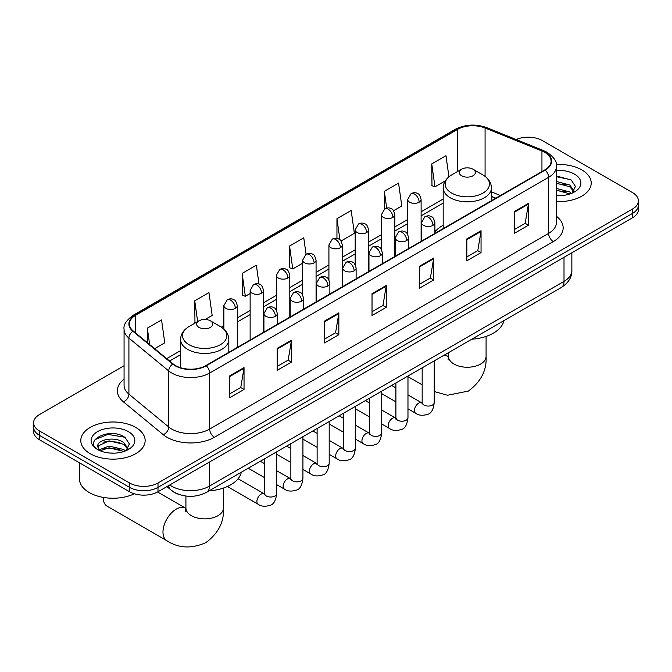 <?xml version="1.0" encoding="UTF-8"?>
<svg xmlns="http://www.w3.org/2000/svg" width="672" height="672" viewBox="0 0 672 672"><rect width="100%" height="100%" fill="white"/><g stroke="black" fill="none" stroke-linecap="round" stroke-linejoin="round"><path stroke-width="1.01" d="M443.176 225.305A35.532 20.513 0 0 0 434.902 231.949M495.692 198.248L491.442 196.526M180.642 494.953A20.11 11.609 180 0 1 172.519 491.148M124.068 365.736L39.488 414.565A20.11 11.609 0 0 0 33.6 422.772L33.6 431.533A20.11 11.609 0 0 0 39.488 439.74L129.553 491.744A20.11 11.609 0 0 0 157.996 491.744L632.512 217.787A20.11 11.609 0 0 0 638.4 209.572L638.4 205.195A20.11 11.609 0 0 1 632.512 213.402A20.11 11.609 0 0 0 638.4 205.195L638.4 200.819A20.11 11.609 0 0 0 632.512 192.604L542.447 140.608A20.11 11.609 0 0 0 516.155 139.524M33.6 422.772A20.11 11.609 0 0 0 39.488 430.979L129.553 482.983A20.11 11.609 0 0 0 157.996 482.983L157.996 487.36L632.512 213.402L157.996 487.36A20.11 11.609 0 0 1 129.553 487.36A20.11 11.609 0 0 0 157.996 487.36L157.996 491.744M39.488 430.979L39.488 435.364L129.553 487.36L39.488 435.364A20.11 11.609 0 0 1 33.6 427.148A20.11 11.609 0 0 0 39.488 435.364L39.488 439.74M581.784 169.89A32.18 18.581 0 0 0 556.332 164.514A32.18 18.581 0 0 1 581.784 169.89A32.18 18.581 0 0 1 591.209 183.028A32.18 18.581 0 0 0 581.784 169.89M135.719 427.426A32.18 18.581 0 0 0 100.649 423.402A32.18 18.581 0 0 0 80.791 440.563A32.18 18.581 0 0 0 90.216 453.701A32.18 18.581 0 0 0 125.278 457.724A32.18 18.581 0 0 0 145.144 440.563A32.18 18.581 0 0 0 135.719 427.426A32.18 18.581 0 0 0 100.649 423.402A32.18 18.581 0 0 0 80.791 440.563A32.18 18.581 0 0 0 90.216 453.701A32.18 18.581 0 0 0 125.278 457.724A32.18 18.581 0 0 0 145.144 440.563A32.18 18.581 0 0 0 135.719 427.426M544.816 152.376A21.454 12.382 180 0 1 551.099 161.129A21.454 12.382 180 0 1 544.816 169.89L205.876 365.568A21.454 12.382 180 0 1 173.132 363.922L133.308 331.078A21.454 12.382 180 0 1 129.427 323.98A21.454 12.382 180 0 1 135.71 315.218L457.598 129.377A21.454 12.382 180 0 1 485.075 127.991L541.951 150.99A21.454 12.382 180 0 1 544.816 152.376M545.194 152.158A21.991 12.692 0 0 0 542.254 150.73L485.377 127.739A21.991 12.692 0 0 0 457.22 129.158L135.332 315A21.991 12.692 0 0 0 132.871 331.254L172.696 364.098A21.991 12.692 0 0 0 206.254 365.795L545.194 170.108A21.991 12.692 0 0 0 545.194 152.158M229.816 375.782L229.816 397.673L244.037 389.466L244.037 367.567L229.816 375.782M229.816 393.792L240.769 387.467L243.978 368.298A5.359 3.1 -120 0 0 244.037 367.567M240.677 387.526L244.037 389.466M277.217 348.415L277.217 370.306L291.438 362.099L291.438 340.2L277.217 348.415M277.217 366.425L288.17 360.1L291.379 340.931A5.359 3.1 -120 0 0 291.438 340.2M288.078 360.158L291.438 362.099M324.626 321.048L324.626 342.938L338.848 334.732L338.848 312.833L324.626 321.048M324.626 339.058L335.58 332.732L338.789 313.564A5.359 3.1 -120 0 0 338.848 312.833M335.479 332.783L338.848 334.732M514.24 211.571L514.24 233.47L528.461 225.254L528.461 203.364L514.24 211.571M514.24 229.58L525.193 223.255L528.402 204.086A5.359 3.1 -120 0 0 528.461 203.364M525.092 223.314L528.461 225.254M466.83 238.938L466.83 260.837L481.051 252.622L481.051 230.731L466.83 238.938M466.83 256.948L477.784 250.622L481.001 231.454A5.359 3.1 -120 0 0 481.051 230.731M477.691 250.681L481.051 252.622M419.429 266.305L419.429 288.204L433.65 279.989L433.65 258.098L419.429 266.305M419.429 284.315L430.382 277.998L433.591 258.821A5.359 3.1 -120 0 0 433.65 258.098M430.29 278.048L433.65 279.989M372.028 293.672L372.028 315.571L386.249 307.364L386.249 285.466L372.028 293.672M372.028 311.69L382.981 305.365L386.19 286.196A5.359 3.1 -120 0 0 386.249 285.466M382.88 305.416L386.249 307.364M556.458 201.55A32.18 18.581 0 0 0 591.209 183.028A32.18 18.581 0 0 1 556.458 201.55M157.996 482.983L632.512 209.026A20.11 11.609 0 0 0 638.4 200.819M205.212 319.477L212.167 315.462L208.958 292.58L194.737 300.796L194.964 322.552M154.644 348.667L164.766 342.829L161.557 319.948L147.336 328.163L147.336 342.644M341.065 241.046L354.379 233.352L351.17 210.479L336.949 218.686L336.949 238.392M393.582 210.722L401.78 205.985L398.572 183.112L384.35 191.318L384.35 209.11M448.93 176.812L445.973 155.744L431.752 163.951L431.987 185.716M259.014 284.105L256.36 265.213L242.138 273.42L242.374 295.184M306.071 254.276L303.769 237.846L289.548 246.053L289.775 267.817M289.548 246.053L292.757 268.934L302.652 263.214M292.757 268.934L289.548 267.733M336.949 218.686L339.914 239.812M384.35 191.318L386.702 208.085M431.752 163.951L434.969 186.824L445.25 180.894M434.969 186.824L431.752 185.632M242.138 273.42L245.347 296.302L250.135 293.538M245.347 296.302L242.138 295.1M195.602 322.787L194.737 322.468M194.737 300.796L197.66 321.602M147.336 328.163L149.629 344.543M556.458 195.418L560.456 195.619M556.458 188.462L569.747 191.965L571.519 193.385M556.458 190.201L570.066 193.922M556.458 181.516L569.747 185.01L574.098 191.024M556.458 183.246L569.747 186.749L573.754 191.478M556.458 195.56A21.857 12.617 0 0 0 574.484 191.948A21.857 12.617 0 0 0 574.484 174.107A21.857 12.617 0 0 0 556.458 170.495M572.04 193.166L575.459 186.446L571.133 179.92L556.458 176.014M556.458 176.694L570.83 179.726M556.458 183.641L565.992 184.834M556.458 190.596L565.992 191.789M461.622 175.77A8.047 4.645 0 0 0 472.996 175.77A8.047 4.645 0 0 0 472.996 169.201L482.983 174.972A22.168 12.802 0 0 1 482.983 193.074A22.168 12.802 0 0 1 451.634 193.074A22.168 12.802 0 0 1 451.634 174.972C446.174 178.214 443.352 182.524 443.176 187.891A24.133 13.936 0 0 0 450.24 197.744A24.133 13.936 0 0 0 476.54 200.768A24.133 13.936 0 0 0 491.442 187.891C491.266 182.524 488.443 178.214 482.983 174.972L472.996 169.201A8.047 4.645 0 0 0 461.622 169.201A8.047 4.645 0 0 0 461.622 175.77M471.736 339.226A36.868 21.286 0 0 0 503.916 320.645M103.244 497.624L103.244 497.398A18.774 10.836 120 0 0 103.244 497.624A18.774 10.836 120 0 0 107.134 506.218L166.866 540.7A18.774 10.836 -60 0 1 163.985 525.664A18.774 10.836 -60 0 1 176.249 509.124A18.774 10.836 -60 0 1 185.632 508.192L185.917 508.351M199.004 327.39A8.047 4.645 0 0 0 210.378 327.39A8.047 4.645 0 0 0 210.378 320.821L220.366 326.592A22.168 12.802 0 0 1 220.366 344.694A22.168 12.802 0 0 1 189.017 344.694A22.168 12.802 0 0 1 189.017 326.592C183.557 329.834 180.734 334.144 180.558 339.511A24.133 13.936 0 0 0 187.631 349.364A24.133 13.936 0 0 0 213.931 352.388A24.133 13.936 0 0 0 228.824 339.511C228.648 334.144 225.826 329.834 220.366 326.592L210.378 320.821A8.047 4.645 0 0 0 199.004 320.821A8.047 4.645 0 0 0 199.004 327.39M209.126 490.846A36.868 21.286 0 0 0 241.298 472.265M79.447 462.806L79.447 478.876A33.516 19.354 0 0 0 89.267 492.559A33.516 19.354 0 0 0 134.341 493.786M109.334 453.004L114.383 453.155M99.288 449.795L109.049 446.074L123.682 449.501L125.446 450.92M100.187 450.736L109.049 447.812L123.992 451.458M99.439 450.475L97.877 446.804A15.154 8.744 0 0 0 100.321 450.853M128.033 448.56L123.682 442.546C114.584 435.758 95.878 439.95 97.877 446.804L97.818 446.132M97.91 447.014L98.33 445.889L109.049 440.866L123.682 444.284L127.688 449.014M125.966 450.702L129.394 443.982L125.059 437.455C109.729 426.434 82.48 440.958 98.213 449.862L98.994 450.341M128.419 431.642A21.857 12.617 0 0 0 97.516 431.642A21.857 12.617 0 0 0 97.516 449.484A21.857 12.617 0 0 0 128.419 449.484A21.857 12.617 0 0 0 128.419 431.642M95.021 439.648L107.856 434.381L124.765 437.254M103.034 442.21L107.856 441.336L119.927 442.369M103.034 449.156L107.856 448.283L119.927 449.316M169.705 484.982A26.813 15.481 0 0 0 171.511 486.133A26.813 15.481 0 0 0 209.429 486.133L564.01 281.417A26.813 15.481 0 0 0 571.864 270.472C572.065 277.124 568.52 282.82 561.238 287.557L206.657 492.265A13.406 7.745 60 0 0 209.429 486.133L209.429 462.042M564.01 257.334L564.01 281.417A13.406 7.745 60 0 1 561.238 287.557M168.622 485.604A13.406 8.971 129.5 0 0 170.957 489.972L166.883 486.612M632.512 217.787L632.512 209.026M129.553 491.744L129.553 482.983M556.458 216.3A33.516 19.354 180 0 1 553.342 241.592L214.41 437.279A6.703 3.872 60 0 1 209.672 429.064L548.604 233.386A26.813 15.481 0 0 0 556.458 222.44L556.458 166.387A26.813 15.481 180 0 1 548.604 177.332A6.703 3.872 -120 0 0 545.194 170.108M214.41 437.279A33.516 19.354 180 0 1 167.009 437.279A33.516 19.354 180 0 1 163.254 434.692L123.421 401.856A33.516 19.354 180 0 1 124.068 379.142M171.746 429.064A26.813 15.481 0 0 0 209.672 429.064L209.672 373.019A26.813 15.481 180 0 1 168.739 370.952L128.915 338.108A26.813 15.481 180 0 1 124.068 329.23L124.068 385.283A26.813 15.481 0 0 0 128.915 394.162L168.739 426.997A26.813 15.481 0 0 0 171.746 429.064M556.458 166.387C557.357 162.196 554.274 157.525 547.218 152.368L543.69 150.662A6.703 3.142 112 0 0 542.254 150.73M543.69 150.662L486.814 127.663C475.709 123.74 465.167 124.303 455.196 129.377A6.703 3.872 60 0 1 457.22 129.158M135.332 315A6.703 3.872 -120 0 0 133.308 315.218C126.353 320.216 123.27 324.887 124.068 329.23M132.871 331.254A6.703 4.486 129.5 0 0 128.915 338.108L128.915 394.162A6.703 4.486 -50.5 0 1 123.421 401.856M486.814 127.663A6.703 3.142 112 0 0 485.377 127.739M172.696 364.098A6.703 4.486 129.5 0 0 168.739 370.952L168.739 426.997A6.703 4.486 -50.5 0 1 163.254 434.692M206.254 365.795A6.703 3.872 60 0 1 209.672 373.019L548.604 177.332L548.604 233.386A6.703 3.872 60 0 0 553.342 241.592M135.71 315.218L135.71 333.06M541.951 150.99L541.951 171.545M485.075 127.991L485.075 176.341M500.438 195.51L491.442 191.873M457.598 129.377L457.598 171.528M443.176 199.013L421.109 211.756M407.702 219.492L394.85 226.918M381.444 234.654L368.584 242.08M355.177 249.816L342.325 257.242M328.919 264.978L316.067 272.404M302.652 280.14L289.8 287.566M276.394 295.302L263.542 302.728M250.135 310.464L237.275 317.89M223.868 325.626L221.256 327.138M180.558 350.633L166.715 358.621M372.028 294.37L386.19 286.196M419.429 267.002L433.591 258.821M466.83 239.635L481.001 231.454M514.24 212.268L528.402 204.086M324.626 321.737L338.789 313.564M277.217 349.104L291.379 340.931M229.816 376.471L243.978 368.298M486.083 336.412L486.083 356.404A18.774 10.836 180 0 1 480.581 364.073A18.774 10.836 180 0 1 454.037 364.073A18.774 10.836 180 0 1 448.535 356.404L448.031 360.007M442.84 355.908A18.774 10.836 -60 0 1 448.249 356.572L448.535 356.731M434.23 361.141A18.774 10.836 -60 0 1 434.893 360.494M223.465 488.032L223.465 508.024A18.774 10.836 180 0 1 217.963 515.693A18.774 10.836 180 0 1 191.419 515.693A18.774 10.836 180 0 1 185.917 508.024L185.413 511.627M432.944 225.338A6.703 3.872 0 0 0 434.902 222.6C433.843 218.728 432.785 216.821 431.726 216.896C429.778 215.527 427.493 215.494 424.847 216.796A6.703 3.872 60 0 1 428.198 217.123A6.703 3.872 -120 0 1 432.944 225.338A6.703 3.872 0 0 1 423.461 225.338A6.703 3.872 0 0 1 421.495 222.6L424.847 216.796M407.971 408.811L415.699 413.272A6.031 3.486 -60 0 1 414.775 408.442A6.031 3.486 -60 0 1 418.723 403.124A6.031 3.486 -60 0 1 418.984 402.982A6.031 3.486 -60 0 1 421.739 402.822L407.971 394.876M422.512 403.435L421.974 403.88L422.167 402.578A6.031 3.486 -0 0 0 423.931 405.04A6.031 3.486 -0 0 0 432.188 405.191A6.031 3.486 -0 0 0 434.23 402.578C433.406 409.584 431.239 413.498 427.728 414.313C422.68 415.85 418.673 415.506 415.699 413.272M406.678 240.5A6.703 3.872 0 0 0 408.643 237.762C407.576 233.89 406.518 231.983 405.46 232.058C403.519 230.689 401.226 230.656 398.588 231.958A6.703 3.872 60 0 1 401.94 232.285A6.703 3.872 -120 0 1 406.678 240.5A6.703 3.872 0 0 1 397.194 240.5A6.703 3.872 0 0 1 395.237 237.762L398.588 231.958M381.713 423.973L389.441 428.434A6.031 3.486 -60 0 1 388.517 423.604A6.031 3.486 -60 0 1 392.456 418.286A6.031 3.486 -60 0 1 392.725 418.144A6.031 3.486 -60 0 1 395.472 417.984L381.713 410.038M396.253 418.597L395.707 419.042L395.909 417.74A6.031 3.486 -0 0 0 397.673 420.202A6.031 3.486 -0 0 0 405.93 420.353A6.031 3.486 -0 0 0 407.971 417.74C407.148 424.746 404.972 428.66 401.461 429.475C396.421 431.012 392.414 430.668 389.441 428.434M380.419 255.662A6.703 3.872 0 0 0 382.385 252.924C381.318 249.052 380.26 247.145 379.201 247.22C377.261 245.851 374.968 245.818 372.322 247.12A6.703 3.872 60 0 1 375.673 247.447A6.703 3.872 -120 0 1 380.419 255.662A6.703 3.872 0 0 1 370.936 255.662A6.703 3.872 0 0 1 368.97 252.924L372.322 247.12M355.446 439.135L363.182 443.596A6.031 3.486 -60 0 1 362.258 438.766A6.031 3.486 -60 0 1 366.198 433.448A6.031 3.486 -60 0 1 366.467 433.306A6.031 3.486 -60 0 1 369.214 433.146L355.446 425.2M369.986 433.759L369.449 434.204L369.642 432.902A6.031 3.486 -0 0 0 371.414 435.364A6.031 3.486 -0 0 0 379.663 435.515A6.031 3.486 -0 0 0 381.713 432.902C380.881 439.908 378.714 443.822 375.203 444.637C370.163 446.174 366.148 445.83 363.182 443.596M354.152 270.824A6.703 3.872 0 0 0 356.118 268.086C355.06 264.214 353.993 262.307 352.934 262.382C350.994 261.013 348.701 260.98 346.063 262.282A6.703 3.872 60 0 1 349.415 262.609A6.703 3.872 -120 0 1 354.152 270.824A6.703 3.872 0 0 1 344.677 270.824A6.703 3.872 0 0 1 342.712 268.086L346.063 262.282M329.188 454.297L336.916 458.758A6.031 3.486 -60 0 1 335.992 453.928A6.031 3.486 -60 0 1 339.931 448.61A6.031 3.486 -60 0 1 340.2 448.468A6.031 3.486 -60 0 1 342.955 448.308L329.188 440.362M343.728 448.921L343.19 449.366L343.384 448.064A6.031 3.486 -0 0 0 345.148 450.526A6.031 3.486 -0 0 0 353.405 450.677A6.031 3.486 -0 0 0 355.446 448.064C354.623 455.07 352.456 458.984 348.936 459.799C343.896 461.336 339.889 460.992 336.916 458.758M327.894 285.986A6.703 3.872 0 0 0 329.86 283.248C328.793 279.376 327.734 277.469 326.676 277.544C324.736 276.175 322.442 276.142 319.805 277.444A6.703 3.872 60 0 1 323.156 277.771A6.703 3.872 -120 0 1 327.894 285.986A6.703 3.872 0 0 1 318.41 285.986A6.703 3.872 0 0 1 316.453 283.248L319.805 277.444M302.929 469.459L310.657 473.92A6.031 3.486 -60 0 1 309.733 469.09A6.031 3.486 -60 0 1 313.673 463.772A6.031 3.486 -60 0 1 313.942 463.63A6.031 3.486 -60 0 1 316.688 463.47L302.929 455.524M317.47 464.083L316.924 464.528L317.117 463.226A6.031 3.486 -0 0 0 318.889 465.688A6.031 3.486 -0 0 0 327.146 465.839A6.031 3.486 -0 0 0 329.188 463.226C328.356 470.232 326.189 474.146 322.678 474.961C317.638 476.498 313.631 476.154 310.657 473.92M301.636 301.148A6.703 3.872 0 0 0 303.593 298.41C302.534 294.538 301.476 292.631 300.418 292.706C298.469 291.337 296.184 291.304 293.538 292.606A6.703 3.872 60 0 1 296.89 292.933A6.703 3.872 -120 0 1 301.636 301.148A6.703 3.872 0 0 1 292.152 301.148A6.703 3.872 0 0 1 290.186 298.41L293.538 292.606M276.662 484.621L284.39 489.082A6.031 3.486 -60 0 1 283.466 484.252A6.031 3.486 -60 0 1 287.414 478.934A6.031 3.486 -60 0 1 287.683 478.792A6.031 3.486 -60 0 1 290.43 478.632L276.662 470.686M291.203 479.245L290.665 479.69L290.858 478.388A6.031 3.486 -0 0 0 292.622 480.85A6.031 3.486 -0 0 0 300.88 481.001A6.031 3.486 -0 0 0 302.929 478.388C302.098 485.394 299.93 489.308 296.419 490.123C291.371 491.66 287.364 491.316 284.39 489.082M275.369 316.31A6.703 3.872 0 0 0 277.334 313.572C276.276 309.7 275.209 307.793 274.151 307.868C272.21 306.499 269.917 306.466 267.28 307.768A6.703 3.872 60 0 1 270.631 308.095A6.703 3.872 -120 0 1 275.369 316.31A6.703 3.872 0 0 1 265.894 316.31A6.703 3.872 0 0 1 263.928 313.572L267.28 307.768M227.38 486.494L258.132 504.244A6.031 3.486 -60 0 1 257.208 499.414A6.031 3.486 -60 0 1 261.148 494.096A6.031 3.486 -60 0 1 261.416 493.954A6.031 3.486 -60 0 1 264.163 493.794L238.081 478.741M264.944 494.407L264.407 494.852L264.6 493.55A6.031 3.486 -0 0 0 266.364 496.012A6.031 3.486 -0 0 0 274.621 496.163A6.031 3.486 -0 0 0 276.662 493.55C275.839 500.556 273.664 504.47 270.152 505.285C265.112 506.822 261.106 506.478 258.132 504.244M419.143 202.213A6.703 3.872 0 0 0 421.109 199.475C420.05 195.602 418.984 193.696 417.925 193.771C415.985 192.402 413.692 192.368 411.054 193.67A6.703 3.872 60 0 1 414.406 193.998A6.703 3.872 -120 0 1 419.143 202.213A6.703 3.872 0 0 1 409.668 202.213A6.703 3.872 0 0 1 407.702 199.475L411.054 193.67M392.885 217.375A6.703 3.872 0 0 0 394.85 214.637C393.784 210.764 392.725 208.858 391.667 208.933C389.726 207.564 387.433 207.53 384.796 208.832A6.703 3.872 60 0 1 388.147 209.16A6.703 3.872 -120 0 1 392.885 217.375A6.703 3.872 0 0 1 383.401 217.375A6.703 3.872 0 0 1 381.444 214.637L384.796 208.832M366.626 232.537A6.703 3.872 0 0 0 368.584 229.799C367.525 225.926 366.467 224.02 365.408 224.095C363.46 222.726 361.175 222.692 358.529 223.994A6.703 3.872 60 0 1 361.88 224.322A6.703 3.872 -120 0 1 366.626 232.537A6.703 3.872 0 0 1 357.143 232.537A6.703 3.872 0 0 1 355.177 229.799L358.529 223.994M340.36 247.699A6.703 3.872 0 0 0 342.325 244.961C341.258 241.088 340.2 239.182 339.142 239.257C337.201 237.888 334.908 237.854 332.27 239.156A6.703 3.872 60 0 1 335.622 239.484A6.703 3.872 -120 0 1 340.36 247.699A6.703 3.872 0 0 1 330.884 247.699A6.703 3.872 0 0 1 328.919 244.961L332.27 239.156M314.101 262.861A6.703 3.872 0 0 0 316.067 260.123C315 256.25 313.942 254.344 312.883 254.419C310.943 253.05 308.65 253.016 306.004 254.318A6.703 3.872 60 0 1 309.355 254.646A6.703 3.872 -120 0 1 314.101 262.861A6.703 3.872 0 0 1 304.618 262.861A6.703 3.872 0 0 1 302.652 260.123L306.004 254.318M287.834 278.023A6.703 3.872 0 0 0 289.8 275.285C288.742 271.412 287.675 269.506 286.616 269.581C284.676 268.212 282.391 268.178 279.745 269.48A6.703 3.872 60 0 1 283.097 269.808A6.703 3.872 -120 0 1 287.834 278.023A6.703 3.872 0 0 1 278.359 278.023A6.703 3.872 0 0 1 276.394 275.285L279.745 269.48M261.576 293.185A6.703 3.872 0 0 0 263.542 290.447C262.475 286.574 261.416 284.668 260.358 284.743C258.418 283.374 256.124 283.34 253.487 284.642A6.703 3.872 60 0 1 256.838 284.97A6.703 3.872 -120 0 1 261.576 293.185A6.703 3.872 0 0 1 252.092 293.185A6.703 3.872 0 0 1 250.135 290.447L253.487 284.642M235.318 308.347A6.703 3.872 0 0 0 237.275 305.609C236.216 301.736 235.158 299.83 234.1 299.905C232.159 298.536 229.866 298.502 227.22 299.804A6.703 3.872 60 0 1 230.572 300.132A6.703 3.872 -120 0 1 235.318 308.347A6.703 3.872 0 0 1 225.834 308.347A6.703 3.872 0 0 1 223.868 305.609L227.22 299.804M206.657 492.265C195.863 497.692 185.077 497.692 174.283 492.265L170.957 489.972M571.864 270.472L571.864 252.798M455.196 129.377L133.308 315.218M443.176 203.095L421.109 215.83M407.702 223.574L394.85 230.992M381.444 238.736L368.584 246.154M355.177 253.898L342.325 261.316M328.919 269.06L316.067 276.478M302.652 284.222L289.8 291.64M276.394 299.384L263.542 306.802M250.135 314.546L237.275 321.964M180.558 354.715L169.63 361.024M495.844 198.164L491.442 196.384M486.083 356.404C486.889 370.188 480.984 381.746 468.359 391.079L447.46 395.245L434.23 391.524M422.167 384.863L407.971 376.664M491.442 200.701L491.442 187.891M443.176 228.572L443.176 187.891M461.622 169.201L451.634 174.972M448.249 356.572L444.973 354.682M448.535 352.615L448.535 356.404M223.465 508.024C224.272 521.808 218.366 533.366 205.75 542.699C191.36 548.957 178.399 548.293 166.866 540.7M228.824 352.321L228.824 339.511M180.558 367.727L180.558 339.511M199.004 320.821L189.017 326.592M185.632 508.192L157.567 491.988M185.917 496.045L185.917 508.024M434.23 360.881L434.23 402.578M434.902 233.344L434.902 222.6M395.909 401.848L381.713 393.649M422.167 367.844L422.167 402.578M421.495 241.088L421.495 222.6M395.909 387.912L391.658 385.459M407.971 376.043L407.971 417.74M408.643 248.506L408.643 237.762M369.642 417.01L355.446 408.811M395.909 383.006L395.909 417.74M395.237 256.25L395.237 237.762M369.642 403.074L365.392 400.621M381.713 391.205L381.713 432.902M382.385 263.668L382.385 252.924M343.384 432.172L329.188 423.973M369.642 398.168L369.642 432.902M368.97 271.412L368.97 252.924M343.384 418.236L339.133 415.783M355.446 406.367L355.446 448.064M356.118 278.83L356.118 268.086M317.117 447.334L302.929 439.135M343.384 413.33L343.384 448.064M342.712 286.574L342.712 268.086M317.117 433.398L312.875 430.945M329.188 421.529L329.188 463.226M329.86 293.992L329.86 283.248M290.858 462.496L276.662 454.297M317.117 428.492L317.117 463.226M316.453 301.736L316.453 283.248M290.858 448.56L286.608 446.107M302.929 436.691L302.929 478.388M303.593 309.154L303.593 298.41M264.6 477.658L248.279 468.233M290.858 443.654L290.858 478.388M290.186 316.898L290.186 298.41M264.6 463.722L260.35 461.269M276.662 451.853L276.662 493.55M277.334 324.316L277.334 313.572M264.6 458.816L264.6 493.55M263.928 332.06L263.928 313.572M421.109 241.307L421.109 199.475M407.702 234.335L407.702 199.475M394.85 256.469L394.85 214.637M381.444 249.497L381.444 214.637M368.584 271.631L368.584 229.799M355.177 264.659L355.177 229.799M342.325 286.793L342.325 244.961M328.919 279.821L328.919 244.961M316.067 301.955L316.067 260.123M302.652 294.983L302.652 260.123M289.8 317.117L289.8 275.285M276.394 310.145L276.394 275.285M263.542 332.279L263.542 290.447M250.135 340.024L250.135 290.447M237.275 347.441L237.275 305.609M223.868 329.12L223.868 305.609"/></g></svg>
